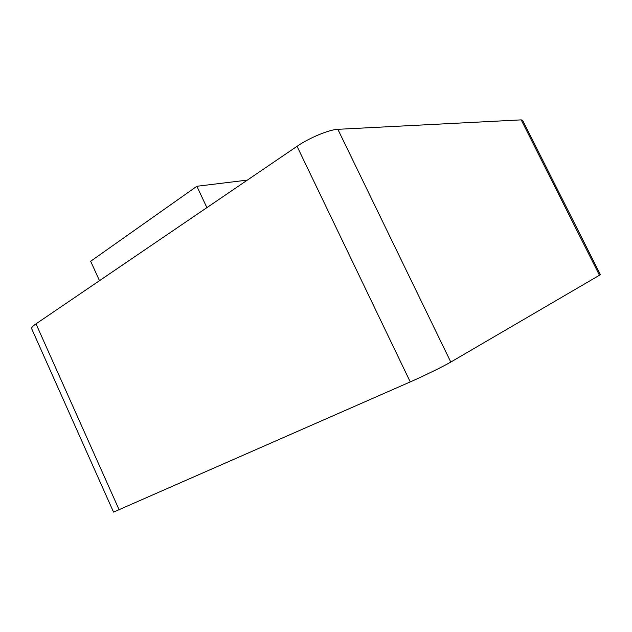 <?xml version="1.0" encoding="UTF-8"?>
<svg xmlns="http://www.w3.org/2000/svg" width="632" height="632" viewBox="0 0 632 632"><rect width="100%" height="100%" fill="white"/><g stroke="black" fill="none" stroke-linecap="round" stroke-linejoin="round"><path stroke-width="0.95" d="M599.499 275.347L521.179 119.875L522.593 120.278L600.4 274.699L450.798 362.065C443.917 366.133 424.04 375.866 410.255 381.91L113.547 512.102L31.655 328.687C31.292 327.716 32.738 326.104 36.008 323.853L119.211 509.961M521.179 119.875L337.851 129.315L450.798 362.065M410.255 381.91L297.056 146.308L36.008 323.853M297.056 146.308C309.301 137.839 329.304 129.536 337.851 129.315M196.876 186.274L90.66 261.261L99.493 280.679L206.893 207.636L196.876 186.274L247.381 180.096"/></g></svg>
